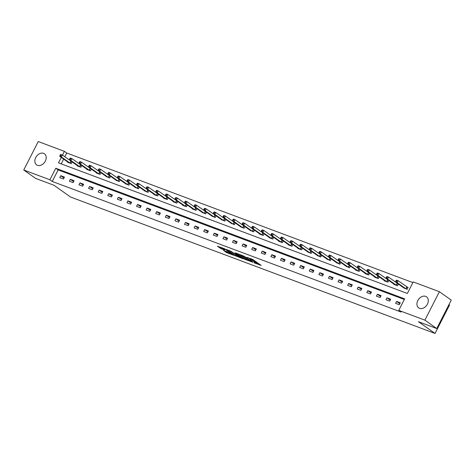 <?xml version="1.0" encoding="UTF-8"?>
<svg xmlns="http://www.w3.org/2000/svg" width="475" height="475" viewBox="0 0 475 475"><rect width="100%" height="100%" fill="white"/><g stroke="black" fill="none" stroke-linecap="round" stroke-linejoin="round"><path stroke-width="0.71" d="M253.917 262.74L261.214 265.43L252.837 259.493L246.834 257.308A2.731 0.35 -153 0 1 250.254 259.083L250.954 259.582A2.731 0.35 -153 0 1 251.453 260.098A2.731 0.35 -153 0 1 250.509 259.914L249.583 259.677L251.162 260.377A2.731 0.35 -153 0 1 254.582 262.152L255.283 262.645A2.731 0.35 -153 0 1 255.787 263.168A2.731 0.35 -153 0 1 254.843 262.978L253.917 262.74M43.581 153.342A6.787 5.047 125.3 0 1 44.454 153.799A6.787 5.047 125.3 0 1 45.006 161.708A6.787 5.047 125.3 0 1 37.472 165.336A6.787 5.047 125.3 0 1 36.605 164.873A6.787 5.047 125.3 0 1 36.053 156.97A6.787 5.047 125.3 0 1 43.581 153.342M425.665 296.364A6.787 5.047 125.3 0 1 426.532 296.822A6.787 5.047 125.3 0 1 427.09 304.724A6.787 5.047 125.3 0 1 419.556 308.352A6.787 5.047 125.3 0 1 418.689 307.895A6.787 5.047 125.3 0 1 418.131 299.992A6.787 5.047 125.3 0 1 425.665 296.364M223.476 250.361L226.759 252.688L234.175 255.408L224.568 248.752L217.307 246.192L221.213 248.757L224.556 249.957L222.573 248.366L226.225 250.01L232.162 254.351L223.476 250.361M61.281 157.415L58.508 162.866L407.372 293.455L413.25 281.924L439.387 291.709L451.25 300.111L436.757 328.552L418.428 321.688L435.035 333.45L70.543 197.012L53.942 185.25L35.613 178.392L23.75 169.991L38.243 141.55L64.38 151.335L62.457 155.117M436.757 328.552L424.899 320.15L398.757 310.365L404.635 298.834L55.765 168.245L49.893 179.776L23.75 169.991M404.29 299.499L58.14 169.925L52.262 181.456L401.132 312.045L398.757 310.365M52.262 181.456L49.893 179.776M244.465 259.16L252.795 262.277L244.411 256.34L235.921 253.056L244.465 259.16L244.857 258.388L246.442 259.142M243.265 258.863L235.078 255.645L226.533 249.541L230.951 251.299L235.416 254.262L237.737 255.075L234.882 252.724L243.342 258.721M435.035 333.45L449.528 305.009L448.958 304.606M400.271 302.801L396.583 301.417L395.604 303.341L399.297 304.718L400.271 302.801M390.676 299.208L386.988 297.825L386.009 299.749L389.702 301.126L390.676 299.208M381.081 295.616L377.393 294.233L376.414 296.157L380.107 297.54L381.081 295.616M371.486 292.024L367.798 290.641L366.819 292.564L370.512 293.948L371.486 292.024M361.891 288.432L358.203 287.048L357.224 288.972L360.917 290.356L361.891 288.432M352.296 284.84L348.608 283.462L347.629 285.38L351.322 286.763L352.296 284.84M342.701 281.248L339.013 279.87L338.034 281.788L341.727 283.171L342.701 281.248M333.106 277.655L329.418 276.278L328.439 278.196L332.132 279.579L333.106 277.655M323.511 274.063L319.823 272.686L318.844 274.603L322.531 275.987L323.511 274.063M313.916 270.477L310.228 269.093L309.249 271.017L312.936 272.395L313.916 270.477M304.321 266.885L300.633 265.501L299.654 267.425L303.341 268.803L304.321 266.885M294.726 263.293L291.038 261.909L290.059 263.833L293.746 265.21L294.726 263.293M285.131 259.7L281.443 258.317L280.464 260.241L284.151 261.618L285.131 259.7M275.536 256.108L271.848 254.725L270.869 256.648L274.556 258.032L275.536 256.108M265.941 252.516L262.253 251.132L261.274 253.056L264.961 254.44L265.941 252.516M256.346 248.924L252.658 247.54L251.679 249.464L255.366 250.848L256.346 248.924M246.751 245.332L243.063 243.954L242.084 245.872L245.771 247.255L246.751 245.332M237.156 241.739L233.468 240.362L232.489 242.28L236.176 243.663L237.156 241.739M227.561 238.147L223.873 236.77L222.894 238.688L226.581 240.071L227.561 238.147M217.966 234.555L214.278 233.178L213.299 235.095L216.986 236.479L217.966 234.555M208.371 230.969L204.683 229.585L203.704 231.509L207.391 232.887L208.371 230.969M198.776 227.377L195.088 225.993L194.109 227.917L197.796 229.294L198.776 227.377M189.181 223.784L185.493 222.401L184.514 224.325L188.201 225.702L189.181 223.784M179.586 220.192L175.898 218.809L174.919 220.732L178.606 222.116L179.586 220.192M169.991 216.6L166.303 215.217L165.324 217.14L169.011 218.524L169.991 216.6M160.396 213.008L156.708 211.624L155.729 213.548L159.416 214.932L160.396 213.008M150.801 209.416L147.113 208.032L146.134 209.956L149.821 211.339L150.801 209.416M141.206 205.823L137.518 204.446L136.539 206.364L140.226 207.747L141.206 205.823M131.611 202.231L127.923 200.854L126.944 202.772L130.631 204.155L131.611 202.231M122.016 198.639L118.328 197.262L117.349 199.179L121.036 200.563L122.016 198.639M112.421 195.053L108.733 193.669L107.754 195.593L111.441 196.971L112.421 195.053M102.826 191.461L99.138 190.077L98.159 192.001L101.846 193.378L102.826 191.461M93.231 187.868L89.543 186.485L88.564 188.409L92.251 189.786L93.231 187.868M83.636 184.276L79.948 182.893L78.969 184.817L82.656 186.194L83.636 184.276M74.041 180.684L70.353 179.301L69.374 181.224L73.061 182.608L74.041 180.684M64.446 177.092L60.758 175.708L59.779 177.632L63.466 179.016L64.446 177.092M412.912 282.589L66.755 153.015L64.826 156.797M63.656 159.095L61.216 163.881M403.572 287.702L407.128 289.346L408.108 287.423L407.111 287.054M398.406 284.044L397.533 285.754L393.84 284.377L393.977 284.109M388.811 280.452L387.938 282.162L384.245 280.784L384.382 280.517M379.216 276.86L378.343 278.57L374.65 277.192L374.787 276.925M369.621 273.267L368.748 274.983L365.055 273.6L365.192 273.333M360.026 269.675L359.153 271.391L355.46 270.008L355.597 269.741M350.431 266.083L349.558 267.799L346.002 266.154M340.836 262.491L339.963 264.207L336.407 262.562M331.241 258.899L330.368 260.615L326.812 258.97M321.646 255.307L320.773 257.022L317.217 255.378M312.051 251.72L311.178 253.43L307.622 251.786M302.456 248.128L301.583 249.838L297.89 248.461L298.027 248.193M292.861 244.536L291.988 246.246L288.295 244.868L288.432 244.601M283.266 240.944L282.393 242.654L278.7 241.276L278.837 241.009M273.671 237.352L272.798 239.062L269.105 237.684L269.242 237.417M264.076 233.759L263.203 235.475L259.51 234.092L259.647 233.825M254.481 230.167L253.608 231.883L250.052 230.238M244.886 226.575L244.013 228.291L240.457 226.646M235.291 222.983L234.418 224.699L230.862 223.054M225.696 219.391L224.823 221.107L221.267 219.462M216.101 215.798L215.228 217.514L211.672 215.87M206.506 212.212L205.633 213.922L202.077 212.277M196.911 208.62L196.038 210.33L192.345 208.953L192.482 208.685M187.316 205.028L186.443 206.738L182.75 205.36L182.887 205.093M177.721 201.436L176.848 203.146L173.155 201.768L173.292 201.501M168.126 197.843L167.253 199.559L163.56 198.176L163.697 197.909M158.531 194.251L157.658 195.967L153.965 194.584L154.102 194.317M148.936 190.659L148.063 192.375L144.507 190.73M139.341 187.067L138.468 188.783L134.912 187.138M129.746 183.475L128.873 185.191L125.317 183.546M120.151 179.882L119.278 181.598L115.722 179.954M110.556 176.29L109.677 178.006L106.127 176.362M100.961 172.704L100.082 174.414L96.395 173.037L96.532 172.769M91.366 169.112L90.487 170.822L86.8 169.444L86.937 169.177M81.765 165.52L80.893 167.23L77.205 165.852L77.342 165.585M72.17 161.928L71.297 163.638L67.61 162.26L67.747 161.993M439.387 291.709L424.899 320.15M66.755 153.015L64.38 151.335M58.14 169.925L55.765 168.245M396.583 301.417L399.813 303.703M386.988 297.825L390.218 300.111M377.393 294.233L380.623 296.519M367.798 290.641L371.028 292.933M358.203 287.048L361.433 289.34M348.608 283.462L351.838 285.748M339.013 279.87L342.243 282.156M329.418 276.278L332.648 278.564M319.823 272.686L323.053 274.972M310.228 269.093L313.458 271.379M300.633 265.501L303.863 267.787M291.038 261.909L294.268 264.195M281.443 258.317L284.673 260.603M271.848 254.725L275.078 257.011M262.253 251.132L265.483 253.424M252.658 247.54L255.888 249.832M243.063 243.954L246.293 246.24M233.468 240.362L236.698 242.648M223.873 236.77L227.103 239.056M214.278 233.178L217.508 235.463M204.683 229.585L207.913 231.871M195.088 225.993L198.318 228.279M185.493 222.401L188.723 224.687M175.898 218.809L179.128 221.095M166.303 215.217L169.527 217.508M156.708 211.624L159.933 213.916M147.113 208.032L150.338 210.324M137.518 204.446L140.743 206.732M127.923 200.854L131.148 203.14M118.328 197.262L121.552 199.547M108.733 193.669L111.957 195.955M99.138 190.077L102.362 192.363M89.543 186.485L92.768 188.771M79.948 182.893L83.173 185.179M70.353 179.301L73.578 181.587M60.758 175.708L63.983 178M255.787 263.168L256.179 262.396A2.731 0.35 -153 0 0 255.675 261.879L255.283 262.645M251.679 259.653A2.731 0.35 -153 0 1 254.974 261.387L255.675 261.879M251.453 260.098L251.845 259.326A2.731 0.35 -153 0 0 251.346 258.81L250.954 259.582M256.013 262.723L258.94 263.815M238.747 254.06L244.857 258.388M251.34 261.672L244.079 256.387L242.452 255.669A2.731 0.35 -153 0 0 241.508 255.485A2.731 0.35 -153 0 0 242.013 256.001L247.042 259.564A2.731 0.35 -153 0 0 250.467 261.345L251.34 261.672M237.055 255.627L236.538 255.431L236.146 256.197M229.36 250.551L236.538 255.431M237.874 256.203L241.526 257.848L238.094 255.485L235.772 254.665L237.874 256.203M219.973 247.036L221.605 247.992L222.579 248.354L222.727 248.063M225.999 251.305L227.667 252.112M396.162 280.47L395.77 281.236L396.387 281.467L396.779 280.701L396.162 280.47L396.613 280.155L398.151 280.731L397.171 282.655L395.633 282.079L404.433 288.337M408.019 287.595L398.151 280.731L396.779 280.701M406.131 288.972L397.171 282.655L396.387 281.467M395.633 282.079L395.77 281.236M386.567 276.877L386.175 277.643L386.793 277.875L387.184 277.109L386.567 276.877L387.018 276.563L388.556 277.139L387.576 279.062L386.038 278.487L394.838 284.745M397.943 283.717L388.556 277.139L387.184 277.109M396.536 285.38L387.576 279.062L386.793 277.875M386.038 278.487L386.175 277.643M376.972 273.285L376.58 274.051L377.197 274.283L377.589 273.517L376.972 273.285L377.423 272.971L378.961 273.547L377.981 275.47L376.443 274.894L385.243 281.152M388.348 280.125L378.961 273.547L377.589 273.517M386.941 281.794L377.981 275.47L377.197 274.283M376.443 274.894L376.58 274.051M367.377 269.693L366.985 270.459L367.603 270.691L367.994 269.925L367.377 269.693L367.828 269.378L369.366 269.954L368.386 271.878L366.848 271.302L375.648 277.566M378.753 276.533L369.366 269.954L367.994 269.925M377.346 278.202L368.386 271.878L367.603 270.691M366.848 271.302L366.985 270.459M357.782 266.101L357.39 266.873L358.008 267.098L358.399 266.332L357.782 266.101L358.233 265.792L359.771 266.362L358.791 268.286L357.253 267.71L366.053 273.974M369.158 272.941L359.771 266.362L358.399 266.332M367.751 274.609L358.791 268.286L358.008 267.098M357.253 267.71L357.39 266.873M348.187 262.509L347.795 263.281L348.412 263.506L348.804 262.74L348.187 262.509L348.638 262.2L350.176 262.776L349.196 264.694L347.658 264.118L356.458 270.382M359.563 269.349L350.176 262.776L348.804 262.74M358.156 271.017L349.196 264.694L348.412 263.506M347.658 264.118L347.795 263.281M338.592 258.917L338.2 259.688L338.817 259.92L339.209 259.148L338.592 258.917L339.043 258.608L340.581 259.184L339.601 261.102L338.063 260.526L346.863 266.79M349.968 265.757L340.581 259.184L339.209 259.148M348.561 267.425L339.601 261.102L338.817 259.92M338.063 260.526L338.2 259.688M328.997 255.324L328.605 256.096L329.223 256.328L329.614 255.556L328.997 255.324L329.448 255.016L330.986 255.592L330.006 257.509L328.468 256.933L337.268 263.197M340.373 262.164L330.986 255.592L329.614 255.556M338.966 263.833L330.006 257.509L329.223 256.328M328.468 256.933L328.605 256.096M319.402 251.732L319.01 252.504L319.628 252.736L320.013 251.964L319.402 251.732L319.853 251.423L321.391 251.999L320.411 253.917L318.873 253.347L327.673 259.605M330.778 258.572L321.391 251.999L320.013 251.964M329.371 260.241L320.411 253.917L319.628 252.736M318.873 253.347L319.01 252.504M309.807 248.146L309.415 248.912L310.032 249.143L310.418 248.372L309.807 248.146L310.258 247.831L311.796 248.407L310.816 250.331L309.278 249.755L318.078 256.013M321.183 254.98L311.796 248.407L310.418 248.372M319.776 256.648L310.816 250.331L310.032 249.143M309.278 249.755L309.415 248.912M300.212 244.554L299.82 245.32L300.438 245.551L300.823 244.779L300.212 244.554L300.663 244.239L302.201 244.815L301.221 246.739L299.683 246.163L308.483 252.421M311.588 251.394L302.201 244.815L300.823 244.779M310.181 253.056L301.221 246.739L300.438 245.551M299.683 246.163L299.82 245.32M290.617 240.962L290.225 241.727L290.842 241.959L291.228 241.193L290.617 240.962L291.068 240.647L292.606 241.223L291.626 243.147L290.088 242.571L298.888 248.829M301.993 247.802L292.606 241.223L291.228 241.193M300.586 249.464L291.626 243.147L290.842 241.959M290.088 242.571L290.225 241.727M281.022 237.369L280.63 238.135L281.242 238.367L281.633 237.601L281.022 237.369L281.473 237.055L283.005 237.631L282.031 239.554L280.493 238.978L289.293 245.237M292.398 244.209L283.005 237.631L281.633 237.601M290.991 245.878L282.031 239.554L281.242 238.367M280.493 238.978L280.63 238.135M271.427 233.777L271.035 234.543L271.647 234.775L272.038 234.009L271.427 233.777L271.878 233.463L273.41 234.038L272.436 235.962L270.898 235.386L279.698 241.644M282.803 240.617L273.41 234.038L272.038 234.009M281.396 242.286L272.436 235.962L271.647 234.775M270.898 235.386L271.035 234.543M261.832 230.185L261.44 230.957L262.052 231.183L262.443 230.417L261.832 230.185L262.277 229.87L263.815 230.446L262.841 232.37L261.303 231.794L270.103 238.058M273.208 237.025L263.815 230.446L262.443 230.417M271.801 238.693L262.841 232.37L262.052 231.183M261.303 231.794L261.44 230.957M252.237 226.593L251.845 227.365L252.457 227.59L252.848 226.824L252.237 226.593L252.682 226.284L254.22 226.854L253.246 228.778L251.708 228.202L260.508 234.466M263.613 233.433L254.22 226.854L252.848 226.824M262.206 235.101L253.246 228.778L252.457 227.59M251.708 228.202L251.845 227.365M242.642 223.001L242.25 223.773L242.862 223.998L243.253 223.232L242.642 223.001L243.087 222.692L244.625 223.268L243.651 225.186L242.113 224.61L250.913 230.874M254.018 229.841L244.625 223.268L243.253 223.232M252.611 231.509L243.651 225.186L242.862 223.998M242.113 224.61L242.25 223.773M233.047 219.408L232.655 220.18L233.267 220.412L233.658 219.64L233.047 219.408L233.492 219.1L235.03 219.676L234.056 221.593L232.518 221.018L241.318 227.282M244.423 226.248L235.03 219.676L233.658 219.64M243.016 227.917L234.056 221.593L233.267 220.412M232.518 221.018L232.655 220.18M223.452 215.816L223.06 216.588L223.672 216.82L224.063 216.048L223.452 215.816L223.897 215.507L225.435 216.083L224.461 218.001L222.923 217.425L231.723 223.689M234.828 222.656L225.435 216.083L224.063 216.048M233.421 224.325L224.461 218.001L223.672 216.82M222.923 217.425L223.06 216.588M213.857 212.23L213.465 212.996L214.077 213.227L214.468 212.456L213.857 212.23L214.302 211.915L215.84 212.491L214.866 214.415L213.328 213.839L222.128 220.097M225.233 219.064L215.84 212.491L214.468 212.456M223.826 220.732L214.866 214.415L214.077 213.227M213.328 213.839L213.465 212.996M204.262 208.638L203.87 209.404L204.482 209.635L204.873 208.863L204.262 208.638L204.707 208.323L206.245 208.899L205.265 210.823L203.733 210.247L212.533 216.505M215.638 215.478L206.245 208.899L204.873 208.863M214.231 217.14L205.265 210.823L204.482 209.635M203.733 210.247L203.87 209.404M194.667 205.046L194.275 205.812L194.887 206.043L195.278 205.271L194.667 205.046L195.112 204.731L196.65 205.307L195.67 207.231L194.138 206.655L202.938 212.913M206.043 211.886L196.65 205.307L195.278 205.271M204.636 213.548L195.67 207.231L194.887 206.043M194.138 206.655L194.275 205.812M185.072 201.453L184.68 202.219L185.292 202.451L185.683 201.685L185.072 201.453L185.517 201.139L187.055 201.715L186.075 203.638L184.537 203.062L193.343 209.321M196.448 208.293L187.055 201.715L185.683 201.685M195.041 209.956L186.075 203.638L185.292 202.451M184.537 203.062L184.68 202.219M175.477 197.861L175.085 198.627L175.697 198.859L176.088 198.093L175.477 197.861L175.922 197.547L177.46 198.123L176.48 200.046L174.942 199.47L183.748 205.728M186.853 204.701L177.46 198.123L176.088 198.093M185.446 206.37L176.48 200.046L175.697 198.859M174.942 199.47L175.085 198.627M165.882 194.269L165.49 195.035L166.102 195.267L166.493 194.501L165.882 194.269L166.327 193.954L167.865 194.53L166.885 196.454L165.348 195.878L174.153 202.142M177.258 201.109L167.865 194.53L166.493 194.501M175.851 202.777L166.885 196.454L166.102 195.267M165.348 195.878L165.49 195.035M156.287 190.677L155.895 191.449L156.507 191.674L156.898 190.908L156.287 190.677L156.732 190.362L158.27 190.938L157.29 192.862L155.752 192.286L164.558 198.55M167.663 197.517L158.27 190.938L156.898 190.908M166.256 199.185L157.29 192.862L156.507 191.674M155.752 192.286L155.895 191.449M146.692 187.085L146.3 187.857L146.912 188.082L147.303 187.316L146.692 187.085L147.137 186.776L148.675 187.352L147.695 189.27L146.157 188.694L154.963 194.958M158.068 193.925L148.675 187.352L147.303 187.316M156.661 195.593L147.695 189.27L146.912 188.082M146.157 188.694L146.3 187.857M137.097 183.493L136.705 184.264L137.317 184.496L137.708 183.724L137.097 183.493L137.542 183.184L139.08 183.76L138.1 185.678L136.562 185.102L145.368 191.366M148.473 190.333L139.08 183.76L137.708 183.724M147.066 192.001L138.1 185.678L137.317 184.496M136.562 185.102L136.705 184.264M127.502 179.9L127.11 180.672L127.722 180.904L128.113 180.132L127.502 179.9L127.947 179.592L129.485 180.167L128.505 182.085L126.968 181.509L135.773 187.773M138.878 186.74L129.485 180.167L128.113 180.132M137.471 188.409L128.505 182.085L127.722 180.904M126.968 181.509L127.11 180.672M117.907 176.308L117.515 177.08L118.127 177.312L118.518 176.54L117.907 176.308L118.352 175.999L119.89 176.575L118.91 178.493L117.373 177.923L126.178 184.181M129.283 183.148L119.89 176.575L118.518 176.54M127.876 184.817L118.91 178.493L118.127 177.312M117.373 177.923L117.515 177.08M108.312 172.722L107.92 173.488L108.532 173.719L108.923 172.947L108.312 172.722L108.757 172.407L110.295 172.983L109.315 174.907L107.778 174.331L116.583 180.589M119.688 179.556L110.295 172.983L108.923 172.947M118.281 181.224L109.315 174.907L108.532 173.719M107.778 174.331L107.92 173.488M98.717 169.13L98.325 169.896L98.937 170.127L99.328 169.355L98.717 169.13L99.162 168.815L100.7 169.391L99.72 171.315L98.183 170.739L106.988 176.997M110.093 175.97L100.7 169.391L99.328 169.355M108.686 177.632L99.72 171.315L98.937 170.127M98.183 170.739L98.325 169.896M89.122 165.537L88.73 166.303L89.342 166.535L89.733 165.769L89.122 165.537L89.567 165.223L91.105 165.799L90.125 167.723L88.587 167.147L97.393 173.405M100.498 172.377L91.105 165.799L89.733 165.769M99.091 174.04L90.125 167.723L89.342 166.535M88.587 167.147L88.73 166.303M79.527 161.945L79.135 162.711L79.747 162.943L80.138 162.177L79.527 161.945L79.972 161.631L81.51 162.207L80.53 164.13L78.992 163.554L87.798 169.812M90.903 168.785L81.51 162.207L80.138 162.177M89.496 170.448L80.53 164.13L79.747 162.943M78.992 163.554L79.135 162.711M69.932 158.353L69.54 159.119L70.152 159.351L70.543 158.585L69.932 158.353L70.377 158.038L71.915 158.614L70.935 160.538L69.397 159.962L78.203 166.22M81.308 165.193L71.915 158.614L70.543 158.585M79.901 166.862L70.935 160.538L70.152 159.351M69.397 159.962L69.54 159.119M60.337 154.761L59.945 155.527L60.557 155.758L60.948 154.993L60.337 154.761L60.782 154.446L62.32 155.022L61.34 156.946L59.803 156.37L68.608 162.634M71.713 161.601L62.32 155.022L60.948 154.993M70.306 163.269L61.34 156.946L60.557 155.758M59.803 156.37L59.945 155.527M254.974 261.387L254.582 262.152M250.562 258.483L250.254 259.083M245.925 258.946L245.533 259.712M235.463 254.873L235.078 255.645M238.272 255.128L238.094 255.485M221.605 247.992L221.213 248.757M220.537 247.433L220.145 248.205M227.145 251.916L226.759 252.688M226.076 251.358L225.684 252.13M407.004 286.989L406.024 288.913M406.784 286.847L405.804 288.77M397.409 283.397L396.429 285.321M397.189 283.254L396.209 285.178M387.814 279.805L386.834 281.728M387.594 279.662L386.614 281.586M378.219 276.212L377.239 278.136M377.999 276.07L377.019 277.994M368.624 272.626L367.644 274.544M368.404 272.484L367.424 274.402M359.029 269.034L358.049 270.952M358.809 268.892L357.829 270.809M349.434 265.442L348.454 267.36M349.214 265.299L348.234 267.217M339.839 261.85L338.859 263.767M339.619 261.707L338.639 263.631M330.244 258.257L329.264 260.181M330.024 258.115L329.044 260.039M320.649 254.665L319.669 256.589M320.429 254.523L319.449 256.447M311.054 251.073L310.074 252.997M310.834 250.931L309.854 252.854M301.459 247.481L300.479 249.405M301.239 247.338L300.259 249.262M291.864 243.889L290.884 245.812M291.644 243.746L290.664 245.67M282.269 240.297L281.289 242.22M282.049 240.154L281.069 242.078M272.674 236.704L271.694 238.628M272.454 236.568L271.474 238.486M263.079 233.118L262.099 235.036M262.859 232.976L261.879 234.893M253.484 229.526L252.504 231.444M253.264 229.383L252.284 231.301M243.889 225.934L242.909 227.852M243.669 225.791L242.689 227.709M234.294 222.342L233.314 224.259M234.074 222.199L233.094 224.123M224.699 218.749L223.719 220.673M224.479 218.607L223.499 220.531M215.104 215.157L214.124 217.081M214.884 215.015L213.904 216.938M205.509 211.565L204.529 213.489M205.289 211.422L204.309 213.346M195.914 207.973L194.934 209.897M195.694 207.83L194.714 209.754M186.319 204.381L185.339 206.304M186.099 204.238L185.119 206.162M176.724 200.788L175.744 202.712M176.504 200.646L175.524 202.57M167.129 197.196L166.149 199.12M166.909 197.06L165.929 198.977M157.534 193.61L156.554 195.528M157.314 193.467L156.334 195.385M147.939 190.018L146.959 191.936M147.719 189.875L146.739 191.793M138.344 186.426L137.364 188.343M138.124 186.283L137.144 188.201M128.749 182.833L127.769 184.757M128.529 182.691L127.549 184.615M119.154 179.241L118.174 181.165M118.934 179.099L117.954 181.023M109.559 175.649L108.579 177.573M109.339 175.507L108.359 177.43M99.964 172.057L98.984 173.981M99.744 171.914L98.764 173.838M90.369 168.465L89.389 170.388M90.149 168.322L89.169 170.246M80.774 164.873L79.794 166.796M80.554 164.73L79.574 166.654M71.179 161.28L70.199 163.204M70.959 161.144L69.979 163.062M241.674 255.158L241.508 255.485M241.68 257.539L241.526 257.848M232.317 254.042L232.162 254.351"/></g></svg>
